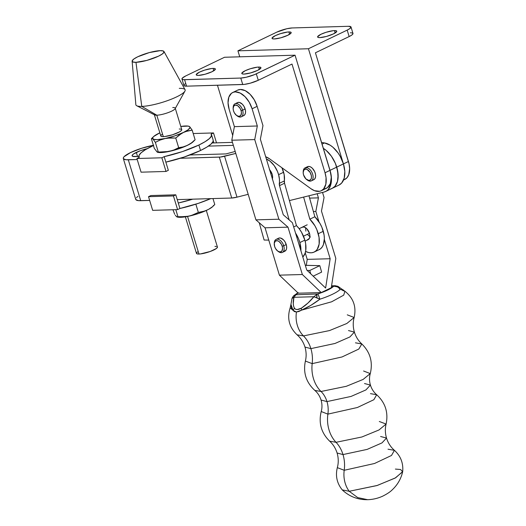 <?xml version="1.0" encoding="UTF-8"?>
<svg xmlns="http://www.w3.org/2000/svg" width="526" height="526" viewBox="0 0 526 526"><rect width="100%" height="100%" fill="white"/><g stroke="black" fill="none" stroke-linecap="round" stroke-linejoin="round"><path stroke-width="0.79" d="M370.455 393.645L376.675 394.724L373.874 399.701L357.384 407.505L327.895 414.12A29.114 22.743 88.4 0 0 336.035 442.307L329.657 441.169L336.035 442.307A29.114 22.743 -91.6 0 1 343.005 454.569L367.128 449.401L382.001 442.892L386.505 438.046L382.001 442.892L367.128 449.401L343.005 454.569A29.114 22.743 88.4 0 0 336.035 442.307L361.875 436.994L378.976 429.972L386.104 424.055L379.305 421.497M355.451 342.82L361.829 343.958L358.804 349.067L342.005 356.97L312.181 363.63A29.114 22.743 88.4 0 0 321.031 391.482L314.811 390.404L321.031 391.482A22.901 17.891 -91.6 0 1 326.975 401.594L351.066 396.426L365.918 389.93L370.416 385.085L365.918 389.93L351.066 396.426L326.975 401.594A22.901 17.891 88.4 0 0 321.031 391.482L346.305 386.301L363.124 379.43L370.271 373.591L363.591 371.008M342.544 290.437L344.911 291.233L343.715 295.152L331.636 301.799L301.569 310.143L298.899 311.491L296.46 311.99A23.953 18.712 88.4 0 0 303.476 335.917L297.058 334.799L303.476 335.917A29.114 22.743 -91.6 0 1 310.892 348.633L335.009 343.465L349.882 336.956L354.386 332.11L349.882 336.956L335.009 343.465L310.892 348.633A29.114 22.743 88.4 0 0 303.476 335.917L329.519 330.571L346.831 323.49L354.156 317.487L347.278 314.844M388.01 449.211L394.428 450.328L391.502 455.47L374.525 463.491L344.208 470.283L337.33 467.64C338.626 462.906 338.547 458.034 337.1 453.017L343.005 454.569L337.1 453.017C335.608 448.29 333.129 444.338 329.657 441.169C321.255 432.885 318.44 423.003 321.215 411.536L327.895 414.12A29.114 22.743 -91.6 0 0 336.035 442.307L361.875 436.994L378.976 429.972L386.104 424.055C388.497 412.502 385.348 402.719 376.675 394.724L373.874 399.701L357.384 407.505L327.895 414.12A22.901 17.891 88.4 0 0 326.975 401.594A22.901 17.891 -91.6 0 1 327.895 414.12L321.215 411.536C322.26 407.854 322.214 404.027 321.07 400.043L326.975 401.594L321.07 400.043C319.808 396.098 317.724 392.883 314.811 390.404C306.139 382.409 302.989 372.625 305.382 361.073L312.181 363.63A29.114 22.743 -91.6 0 0 321.031 391.482L346.305 386.301L363.124 379.43L370.271 373.591C373.046 362.125 370.225 352.242 361.829 343.958L358.804 349.067L342.005 356.97L312.181 363.63A29.114 22.743 88.4 0 0 310.892 348.633L304.981 347.081L310.892 348.633A29.114 22.743 -91.6 0 1 312.181 363.63L305.382 361.073C306.5 356.51 306.369 351.848 304.981 347.081C303.403 342.11 300.767 338.014 297.058 334.799C289.162 327.231 286.861 318.243 290.168 307.828L293.067 310.379L290.168 307.828L290.944 304.39L291.542 308.446L293.067 310.379L296.46 311.99L294.455 311.616L293.067 310.379A6.897 5.911 -35.8 0 1 294.507 308.361L293.574 306.171L293.252 303.495L293.949 297.289L313.89 296.736L307.92 303.081L301.372 308.17L297.275 309.518L295.658 309.255L294.507 308.361A6.897 5.911 144.2 0 0 293.067 310.379L290.944 304.376L292.002 298.531A5.825 5.687 -2.8 0 1 295.901 294.777L317.796 293.949A5.825 0.519 72.1 0 1 319.92 299.195A26.208 5.391 -16.9 0 0 340.046 289.517A5.825 5.313 -134.9 0 0 333.55 286.374A20.521 4.221 163.1 0 1 317.796 293.949L327.593 290.109L333.55 286.374A5.825 5.313 45.1 0 1 340.046 289.517L343.386 290.102M302.2 227.212L302.187 227.219A6.897 4.063 64.3 0 1 303.213 226.976L305.008 227.423L306.829 228.777L309.472 233.307L303.489 236.187L309.472 233.307L309.899 235.786L309.604 237.91L307.934 239.744M282.363 252.414L284.868 251.204A7.219 4.254 -115.7 0 0 286.243 244.57L283.731 245.78A7.219 4.254 64.3 0 1 282.363 252.414A7.219 4.254 64.3 0 1 278.201 251.415M277.846 251.185L278.576 251.704A7.219 4.254 -115.7 0 0 283.205 251.763A7.219 4.254 -115.7 0 0 283.731 245.78L282.179 246.201A6.069 3.577 64.3 0 1 281.739 251.231A6.069 3.577 64.3 0 1 277.846 251.185A6.069 3.577 64.3 0 1 274.611 246.424L274.289 243.249L275.354 241.105L277.439 240.717L279.063 241.526L281.232 244.038L282.179 246.201L282.554 248.384L281.936 250.974L280.121 251.993L277.728 251.099L275.558 248.588L274.611 246.424A6.069 3.577 64.3 0 1 274.25 243.702A6.069 3.577 64.3 0 1 277.656 240.776A6.069 3.577 64.3 0 1 282.179 246.201L283.731 245.78A7.219 4.254 -115.7 0 0 278.353 239.33A7.219 4.254 -115.7 0 0 274.296 242.802L274.25 243.702M395.388 469.08L400.562 469.501L402.66 471.769L395.138 478.068L376.879 485.583L349.218 491.284L357.706 497.589L367.694 499.7L357.706 497.589L349.218 491.284L377.326 485.439L395.618 477.805L402.692 471.579C403.435 463.13 400.68 456.049 394.428 450.328L391.502 455.47L374.525 463.491L344.208 470.283A23.953 18.712 88.4 0 0 349.218 491.284A23.953 18.712 -91.6 0 1 344.208 470.283A29.114 22.743 88.4 0 0 343.005 454.569A29.114 22.743 -91.6 0 1 344.208 470.283L337.33 467.64C335.299 475.866 336.942 483.289 342.255 489.897L349.218 491.284L342.255 489.897M354.156 317.487C356.529 306.809 353.446 298.058 344.911 291.233L343.715 295.152L331.636 301.799L301.569 310.143L296.46 311.99A23.953 18.712 -91.6 0 0 303.476 335.917L329.519 330.571L346.831 323.49L354.156 317.487C352.861 322.221 352.939 327.093 354.386 332.11L348.482 330.558M236.739 115.582L237.469 116.101A7.219 4.254 -115.7 0 0 242.098 116.161A7.219 4.254 -115.7 0 0 242.624 110.177L241.072 110.598A6.069 3.577 64.3 0 1 240.632 115.628A6.069 3.577 64.3 0 1 236.739 115.582A6.069 3.577 64.3 0 1 233.505 110.822L233.13 108.639L233.748 106.048L235.563 105.029L237.956 105.923L240.126 108.435L241.072 110.598L241.447 112.781L240.829 115.372L239.014 116.391L236.621 115.496L234.451 112.985L233.505 110.822A6.069 3.577 64.3 0 1 233.136 108.1A6.069 3.577 64.3 0 1 236.549 105.174A6.069 3.577 64.3 0 1 241.072 110.598L242.624 110.177A7.219 4.254 64.3 0 1 241.256 116.811A7.219 4.254 64.3 0 1 237.095 115.812M241.256 116.811L243.762 115.602A7.219 4.254 -115.7 0 0 245.136 108.967L242.624 110.177L245.136 108.967A7.219 4.254 -115.7 0 0 237.509 102.596L234.997 103.806A7.219 4.254 64.3 0 1 242.624 110.177A7.219 4.254 -115.7 0 0 237.239 103.721A7.219 4.254 -115.7 0 0 233.189 107.199L233.136 108.1M233.176 107.679A7.219 4.254 64.3 0 1 234.997 103.806M298.38 292.778L296.033 294.56A20.521 4.221 163.1 0 1 298.071 292.975M337.823 286.289L339.04 287.203A5.825 5.687 177.2 0 0 333.681 286.151L331.518 286.21L335.154 285.723L333.681 286.151L339.04 287.203L337.883 286.315L335.154 285.723L331.577 285.822M237.647 90.137L240.435 89.466L245.221 90.656L250.074 94.279L254.255 99.802L257.129 106.364L252.105 108.777L257.326 125.997L254.729 139.581L257.326 125.997L234.386 126.641L231.788 140.218L254.729 139.581L278.872 219.217L254.729 139.581L231.788 140.218L255.932 219.861L278.872 219.217L287.992 227.166L278.872 219.217L255.932 219.861L265.051 227.804L287.992 227.166L302.351 274.519L279.405 275.157L302.351 274.519L321.241 292.561L302.351 274.519L287.992 227.166L265.051 227.804L279.405 275.157L298.301 293.199L321.241 292.561L331.281 287.729L335.818 258.417L321.465 211.064L324.062 197.487L322.523 192.424L324.062 197.487L321.465 211.064L335.818 258.417L331.281 287.729L321.241 292.561L298.301 293.199L279.405 275.157L265.051 227.804L255.932 219.861L231.788 140.218L234.386 126.641L229.165 109.421L234.386 126.641L257.326 125.997L252.105 108.777L257.129 106.364L262.967 125.622L260.37 139.199L283.277 214.766L292.397 222.715L306.737 270.002L325.627 288.044L330.164 258.733L324.358 239.573L330.164 258.733L307.223 259.371L305.231 252.809L307.223 259.371L330.164 258.733L325.627 288.044L306.737 270.002L292.397 222.715L283.277 214.766L260.37 139.199L262.967 125.622L257.129 106.364A18.384 10.836 -115.7 0 0 237.686 90.117L232.663 92.53A18.384 10.836 64.3 0 1 252.105 108.777L249.239 102.215L245.057 96.699L240.204 93.069L235.418 91.879L233.281 92.274L231.42 93.312L228.836 97.152L228.041 102.807L229.165 109.421A18.384 10.836 64.3 0 1 232.663 92.53M291.897 298.84L293.58 295.882A5.825 5.313 45.1 0 1 296.033 294.56A5.825 5.313 -134.9 0 0 293.561 295.901M292.752 297.742L293.949 297.289C292.818 301.891 293.002 305.58 294.507 308.361C295.901 309.978 298.189 309.919 301.372 308.17A6.897 3.248 -120.5 0 0 301.569 310.143C307.644 307.513 313.766 303.857 319.92 299.195L313.89 296.736L316.961 294.192A5.825 1.282 75.9 0 0 316.935 297.834L319.92 299.195A5.825 0.519 -107.9 0 0 317.796 293.949L295.901 294.777L293.949 297.289L313.89 296.736L316.935 297.834L316.961 294.192L313.89 296.736C310.097 301.405 305.928 305.218 301.372 308.17A6.897 3.248 59.5 0 0 301.569 310.143L310.715 305.422L319.92 299.195A26.208 5.391 -16.9 0 0 340.046 289.517L343.406 289.951M370.271 373.591C369.226 377.273 369.272 381.1 370.416 385.085L364.511 383.533M386.104 424.055C384.986 428.618 385.117 433.279 386.505 438.046L380.594 436.495M294.001 297.157L292.002 298.531A5.825 5.687 177.2 0 1 295.901 294.777L296.033 294.56M292.002 298.531L291.871 299.248M339.04 287.203L340.046 289.517L339.04 287.203M306.29 265.367L307.223 259.371L306.29 265.367M318.973 221.821L315.83 211.445L318.421 197.861L317.171 193.746L318.421 197.861L315.83 211.445L318.973 221.821M313.384 211.511L315.83 211.445L313.384 211.511M307.71 234.714L310.36 237.035L307.71 234.714M305.527 227.534L305.895 231.144L305.527 227.534M236.43 103.556L237.745 102.498L239.501 102.445L242.368 104.227L244.005 106.39L245.451 110.289L245.517 112.742L244.84 114.648L243.525 115.7M277.537 239.159L278.852 238.1L280.608 238.048L283.475 239.83L285.118 241.993L286.558 245.892L286.624 248.344L285.953 250.251L283.797 251.461M309.617 198.111L318.421 197.861L309.617 198.111M286.243 244.57A7.219 4.254 -115.7 0 0 278.616 238.199L276.104 239.409A7.219 4.254 64.3 0 1 283.731 245.78L286.243 244.57M274.289 243.282A7.219 4.254 64.3 0 1 276.104 239.409M308.992 238.995L307.138 239.889L308.992 238.995M296.447 225.615L293.679 226.949L296.447 225.615L299.143 228.665L301.51 232.209L304.876 240.145A20.685 12.19 -115.7 0 0 296.447 225.615L284.533 183.232L296.447 225.615M299.853 242.558L304.876 240.145L305.665 243.794L305.744 250.547L305.034 253.4L302.805 257.043A20.685 12.19 -115.7 0 0 304.876 240.145L299.853 242.558L298.426 238.508L295.546 233.09A20.685 12.19 64.3 0 1 299.853 242.558A20.685 12.19 64.3 0 1 300.925 250.843L299.853 242.558M283.613 172.252A17.24 10.158 -115.7 0 0 281.923 167.761L284.145 174.54L284.533 183.232L279.51 185.652L279.424 179.195L278.589 174.665L283.613 172.252L278.589 174.665L277.498 171.509L274.23 165.657L269.969 161.14L266.373 159.003A17.24 10.158 64.3 0 1 278.589 174.665A17.24 10.158 64.3 0 1 279.319 183.337L284.336 180.924A17.24 10.158 -115.7 0 0 283.613 172.252M314.14 252.072L319.157 249.659A20.685 12.19 -115.7 0 0 323.286 231.289L318.263 233.708A20.685 12.19 64.3 0 1 314.14 252.072A20.685 12.19 64.3 0 1 305.586 251.435L308.782 252.585L311.307 252.796L313.608 252.302L315.607 251.139L317.231 249.337L319.137 244.103L319.058 237.357L316.836 229.658L314.896 225.772L309.84 219.178L314.857 216.758L308.959 195.771L314.857 216.758L309.84 219.178A20.685 12.19 64.3 0 1 318.263 233.708L323.286 231.289A20.685 12.19 -115.7 0 0 314.857 216.758L319.92 223.359L321.859 227.239L324.075 234.938L324.371 238.449L323.437 244.551L322.247 246.924L320.623 248.726L318.625 249.889M272.396 178.873A7.219 4.254 -115.7 0 0 269.647 169.813M309.84 219.178L303.627 197.086L309.84 219.178M301.714 227.515L303.213 226.976A6.897 4.063 64.3 0 1 309.189 232.479A6.897 4.063 64.3 0 1 308.164 239.646A6.897 4.063 64.3 0 1 307.138 239.889M264.105 240.02L259.246 222.748L264.105 240.02L268.786 240.119L264.105 240.02M313.187 276.163L321.623 272.106L313.187 276.163M306.139 265.367L305.428 265.709L306.139 265.367L319.808 265.65L309.768 270.482L307.177 270.423L309.768 270.482L319.808 265.65L321.623 272.106L319.808 265.65L305.31 265.308A18.384 10.836 -115.7 0 0 306.139 265.367M310.695 273.79L309.768 270.482L310.695 273.79M289.136 219.868L279.51 185.652L289.136 219.868M269.411 169.563L272.185 174.303L272.626 176.9L272.317 179.123M279.319 183.337L284.336 180.924A4.596 2.709 -115.7 0 0 284.533 183.232L279.51 185.652A4.596 2.709 64.3 0 1 279.319 183.337M213.076 68.406L213.793 70.767L213.076 68.406L211.722 68.511L204.653 70.116L199.558 72.095L196.237 74.514L196.685 75.211L198.512 75.409A10.001 2.051 163.1 0 1 196.231 74.817A10.001 2.051 163.1 0 1 202.194 70.971A10.001 2.051 163.1 0 1 213.076 68.406A10.001 2.051 163.1 0 1 215.364 69.005A10.001 2.051 163.1 0 1 209.394 72.844A10.001 2.051 163.1 0 1 198.512 75.409L205.055 74.251L212.031 71.727L215.351 69.3L214.904 68.604L213.076 68.406M258.654 67.065L259.371 69.425L258.654 67.065L257.293 67.17L250.231 68.774L245.136 70.754L241.815 73.173L242.262 73.87L244.09 74.067A10.001 2.051 163.1 0 1 241.802 73.476A10.001 2.051 163.1 0 1 247.772 69.629A10.001 2.051 163.1 0 1 258.654 67.065A10.001 2.051 163.1 0 1 260.935 67.663A10.001 2.051 163.1 0 1 254.972 71.503A10.001 2.051 163.1 0 1 244.09 74.067L250.632 72.91L257.608 70.385L260.929 67.959L260.482 67.262L258.654 67.065M288.886 31.941L289.602 34.302L288.886 31.941L287.531 32.047L280.47 33.651L275.374 35.63L272.047 38.05L272.494 38.746L274.329 38.944A10.001 2.051 163.1 0 1 272.041 38.352A10.001 2.051 163.1 0 1 278.004 34.506A10.001 2.051 163.1 0 1 288.886 31.941A10.001 2.051 163.1 0 1 291.174 32.54A10.001 2.051 163.1 0 1 285.21 36.379A10.001 2.051 163.1 0 1 274.329 38.944L280.864 37.793L287.84 35.262L291.161 32.836L290.72 32.139L288.886 31.941M334.464 30.6L335.18 32.96L334.464 30.6L333.109 30.705L326.041 32.31L320.945 34.289L317.625 36.708L318.072 37.405L319.9 37.602A10.001 2.051 163.1 0 1 317.619 37.011A10.001 2.051 163.1 0 1 323.582 33.164A10.001 2.051 163.1 0 1 334.464 30.6A10.001 2.051 163.1 0 1 336.752 31.198A10.001 2.051 163.1 0 1 330.782 35.038A10.001 2.051 163.1 0 1 319.9 37.602L326.442 36.452L333.418 33.92L336.739 31.494L336.292 30.797L334.464 30.6M303.226 171.759A7.219 4.254 64.3 0 1 305.047 167.879A7.219 4.254 64.3 0 1 306.119 167.63L305.613 169.102A6.069 3.577 64.3 0 1 311.122 174.678A6.069 3.577 64.3 0 1 309.064 180.471L310.228 181.141A7.219 4.254 -115.7 0 0 312.674 174.251A7.219 4.254 -115.7 0 0 306.119 167.63A7.219 4.254 64.3 0 1 312.378 173.389A7.219 4.254 64.3 0 1 311.307 180.891A7.219 4.254 64.3 0 1 310.228 181.141A7.219 4.254 64.3 0 1 307.145 179.892A7.219 4.254 -115.7 0 0 307.519 180.181A7.219 4.254 -115.7 0 0 310.228 181.141L305.882 178.886L303.555 174.902L303.18 172.719L303.798 170.122L305.613 169.102L307.191 169.497L310.176 172.508L311.385 175.789L311.445 177.854L310.879 179.451L309.064 180.471A6.069 3.577 64.3 0 1 306.789 179.662A6.069 3.577 64.3 0 1 303.186 172.173A6.069 3.577 64.3 0 1 305.613 169.102L306.119 167.63L308.63 166.42L306.119 167.63A7.219 4.254 -115.7 0 0 303.239 171.279L303.186 172.173M311.307 180.891L313.812 179.682A7.219 4.254 -115.7 0 0 314.883 172.18A7.219 4.254 -115.7 0 0 308.63 166.42A7.219 4.254 -115.7 0 0 307.559 166.676L305.047 167.879M350.349 32.757L352.453 32.98L352.966 33.789L351.802 35.045L349.146 36.57A11.493 2.354 -16.9 0 0 352.972 33.44L351.013 26.984A11.493 2.354 163.1 0 0 348.383 26.3L292.2 27.95A11.493 2.354 163.1 0 0 276.669 32.191L237.923 50.825L276.669 32.191L286.808 28.746L292.2 27.95L348.383 26.3L350.954 26.859L349.843 28.588L347.18 30.113L349.146 36.57L315.422 52.791L348.449 161.502L343.432 163.915L308.44 48.747L347.18 30.113L349.146 36.57L315.422 52.791L349.086 163.941L349.652 168.675L348.731 174.77L346.989 177.735L344.484 179.576M343.544 180.037L344.734 179.465A19.534 11.513 -115.7 0 0 348.449 161.502L343.432 163.915L344.063 166.361M237.923 50.825L239.744 56.815L237.923 50.825L308.44 48.747L237.923 50.825M351.013 26.984A11.493 2.354 163.1 0 1 347.18 30.113L308.44 48.747L343.432 163.915M324.595 188.88L327.415 187.664L330.321 183.627L331.248 177.532L330.676 172.798L295.053 55.191L224.536 57.262L185.796 75.895L224.536 57.262L295.053 55.191L254.538 74.613L246.168 77.263L240.776 78.058L242.736 84.515A11.493 2.354 -16.9 0 0 258.273 80.281L291.996 64.06L325.022 172.771L326.061 177.617L325.844 184.192L323.562 189.005L321.057 190.846L319.571 191.3L314.515 190.695L310.945 188.722L269.588 158.852L265.689 156.755A19.534 11.513 64.3 0 1 269.588 158.852L310.945 188.722A19.534 11.513 64.3 0 0 321.307 190.734L326.33 188.315A19.534 11.513 -115.7 0 0 330.039 170.352L325.022 172.771L291.996 64.06L258.273 80.281L256.307 73.824L295.053 55.191L330.039 170.352L325.022 172.771A19.534 11.513 64.3 0 1 321.307 190.734M232.702 135.438L217.455 85.258L232.702 135.438M313.575 179.78L314.89 178.722L315.567 176.821L315.501 174.369L314.699 171.732L312.418 168.307L310.511 166.88L308.63 166.42L307.066 166.985M240.776 78.058L183.357 79.676L182.022 79.15L182.351 78.098L185.796 75.895A11.493 2.354 163.1 0 0 181.963 79.025A11.493 2.354 163.1 0 0 184.593 79.709L186.552 86.165L242.736 84.515L240.776 78.058L184.593 79.709L186.552 86.165L244.294 84.397L250.258 83.187L258.273 80.281L256.307 73.824A11.493 2.354 163.1 0 1 240.776 78.058M181.963 79.025L183.929 85.482A11.493 2.354 -16.9 0 0 186.552 86.165L183.982 85.606M185.099 83.877L184.317 84.554M185.369 216.83L196.481 253.387A10.947 2.242 -16.9 0 0 198.979 254.038L187.558 216.442L198.979 254.038A10.947 2.242 -16.9 0 0 210.893 251.231A10.947 2.242 -16.9 0 0 217.422 247.023L206.317 210.466M132.125 61.187A16.661 3.419 163.1 0 1 142.421 54.803A16.661 3.419 163.1 0 1 160.233 50.654L149.331 52.58L137.707 56.795L133.854 59.004L132.171 60.832L132.914 61.996L135.964 62.324A16.661 3.419 163.1 0 1 132.125 61.187L135.846 104.641A25.741 5.28 -16.9 0 0 141.777 106.403A25.741 5.28 163.1 0 1 136.747 105.752L154.664 114.931A10.947 2.242 -16.9 0 0 156.801 115.207L163.316 136.648A10.947 2.242 -16.9 0 0 175.23 133.841A10.947 2.242 -16.9 0 0 181.759 129.633L175.243 108.192A10.947 2.242 163.1 0 1 168.715 112.4A10.947 2.242 163.1 0 1 156.801 115.207A10.947 2.242 -16.9 0 0 167.682 112.781A10.947 2.242 -16.9 0 0 175.151 108.711L184.935 91.11A25.741 5.28 163.1 0 1 167.36 100.69A25.741 5.28 163.1 0 1 141.777 106.403L156.801 115.207L141.777 106.403A25.741 5.28 -16.9 0 0 170.292 99.611A25.741 5.28 -16.9 0 0 185.06 89.69L163.981 51.509A16.661 3.419 163.1 0 1 154.42 57.926A16.661 3.419 163.1 0 1 135.964 62.324L141.777 106.403L135.964 62.324L146.866 60.398L158.49 56.183L162.337 53.974L164.027 52.146L163.284 50.983L160.233 50.654A16.661 3.419 163.1 0 1 163.981 51.509M172.745 107.541A10.947 2.242 163.1 0 1 175.243 108.192M179.267 88.368A25.741 5.28 163.1 0 1 184.935 91.11M213.175 140.153L213.063 141.514L210.985 144.124L206.718 147.181L200.531 150.495L184.107 157.05L165.848 162.126L168.34 170.325L166.006 171.45L161.85 157.78L136.918 158.517L139.258 157.392L136.918 158.517L141.073 172.18L166.006 171.45L161.85 157.78L164.191 156.656L165.848 162.126A37.944 7.778 -16.9 0 0 200.531 150.495L198.874 145.031A37.944 7.778 163.1 0 1 164.191 156.656L161.85 157.78L136.918 158.517L141.073 172.18L166.006 171.45L168.34 170.325L164.191 156.656L182.443 151.587L198.874 145.031L200.531 150.495A37.944 7.778 -16.9 0 0 213.175 140.166L211.518 134.695A37.944 7.778 163.1 0 1 198.874 145.031L205.055 141.711L209.322 138.654L211.406 136.05L211.163 134.064A37.944 7.778 163.1 0 1 211.518 134.695M174.685 214.266L172.955 209.749L174.685 214.266M175.927 216.008L175.329 215.226L175.927 216.008M177.985 217.172L177.88 217.153A19.534 4.004 -16.9 0 0 188.65 216.219L177.341 217.041L176.466 216.574L180.655 217.31L188.65 216.219A19.534 4.004 -16.9 0 0 207.06 210.111L202.78 211.669L198.355 212.432L193.673 214.687L188.65 216.219L198.315 213.582L207.06 210.111A19.534 4.004 -16.9 0 0 212.721 206.567L208.815 209.223L204.936 211.005L198.355 212.432L195.85 204.18L198.355 212.432L191.208 215.555L186.026 216.653L177.959 216.738L175.809 209.664L177.959 216.738L177.341 217.041M209.118 208.993L211.077 207.678L209.118 208.993M212.964 206.179L214.779 204.529L212.964 206.179M176.177 216.12L176.94 216.922M213.208 206.021L213.556 205.377M212.971 198.572L214.779 204.529L212.971 198.572M210.926 198.552L198.19 203.411L179.938 208.487L177.597 209.611L152.665 210.347L148.516 196.678L150.85 195.554L175.783 194.817L173.442 195.942L148.516 196.678L150.85 195.554L175.783 194.817L173.442 195.942L148.516 196.678L152.665 210.347L177.597 209.611L173.442 195.942L177.597 209.611L179.938 208.487L175.783 194.817L179.938 208.487A37.944 7.778 -16.9 0 0 210.722 198.637M192.746 199.17A37.944 7.778 163.1 0 1 178.275 203.016L192.746 199.17M216.508 142.848L213.497 132.94L211.163 134.064L213.497 132.94L216.508 142.848M213.234 140.889L213.852 142.927L213.234 140.889M193.206 133.538L213.497 132.94L193.206 133.538M139.258 157.392A37.944 7.778 163.1 0 1 138.903 156.761A37.944 7.778 163.1 0 1 153.447 145.531L145.36 149.739L141.093 152.803L139.015 155.407L139.258 157.392M193.062 141.816L190.655 143.611L185.428 146.267L173.764 150.311L162.698 152.461L158.313 152.428L156.505 151.376M193.884 140.633L193.535 141.277M157.57 152.284L158.214 152.409A19.534 4.004 -16.9 0 0 168.984 151.475A19.534 4.004 -16.9 0 0 187.394 145.367L183.107 146.925L178.682 147.688L174.001 149.943L168.984 151.475L157.267 152.178L154.315 148.404L151.389 138.759L154.315 148.404L157.267 152.178L158.287 151.994L155.354 142.349L158.287 151.994L163.691 152.119L168.984 151.475L174.001 149.943L178.682 147.688L175.75 138.042L170.345 137.911L165.059 138.562L160.035 140.087L155.354 142.349L152.875 138.917L151.672 138.522L152.875 138.917L155.354 142.349L160.035 140.087L165.059 138.562A19.534 4.004 163.1 0 1 152.875 138.917A19.534 4.004 163.1 0 1 153.447 136.714A19.534 4.004 163.1 0 1 159.102 133.17A19.534 4.004 163.1 0 1 159.845 132.822L153.625 136.543L152.612 137.904L153.48 139.272L157.057 139.653L167.682 138.128L175.75 138.042L181.411 133.571L187.986 129.863L189.958 127.719L189.695 126.707L188.176 126.109L180.793 126.457A19.534 4.004 163.1 0 1 188.282 126.128A19.534 4.004 163.1 0 1 189.695 126.707L188.827 126.24L189.695 126.707A19.534 4.004 163.1 0 1 183.469 132.453L187.756 130.895L192.174 130.139L189.695 126.707L192.174 130.139L195.107 139.784L191.411 142.934L187.394 145.367L183.107 146.925L178.682 147.688L175.75 138.042L179.451 134.893L183.469 132.453A19.534 4.004 163.1 0 1 165.059 138.562L174.724 135.925L185.593 131.566L192.174 130.139L195.107 139.784L191.411 142.934L187.394 145.367A19.534 4.004 -16.9 0 0 193.049 141.823L195.034 139.863M181.707 129.514L181.391 130.514L179.537 131.868L172.535 134.774L164.802 136.536L162.139 136.615L161.311 136.431L160.825 135.669M161.18 135.11L161.929 134.465M179.254 128.982L181.26 129.192M159.102 133.17L157.05 134.288M157.668 152.297L157.267 152.178M156.801 115.207A10.947 2.242 163.1 0 1 154.296 114.556L160.811 135.997A10.947 2.242 -16.9 0 0 163.316 136.648L156.801 115.207M216.929 246.589L217.416 247.351L216.311 248.555L210.209 251.487L200.465 253.926L197.802 254.005L196.533 253.506M196.487 253.059L197.598 251.855M214.924 246.372L216.101 246.405M153.677 145.242L141.711 148.24L130.586 152.553A21.836 4.478 163.1 0 1 153.375 145.301M324.522 142.934L322.07 144.117L324.522 142.934L321.564 142.454L324.522 142.934A22.986 13.545 -115.7 0 1 343.425 163.902L336.732 167.123L343.425 163.902L340.21 156.36L338.04 152.915L332.912 147.227L330.118 145.163L324.522 142.934M323.352 148.339A22.986 13.545 64.3 0 1 336.732 167.123A22.986 13.545 -115.7 0 0 323.352 148.339L326.212 150.443L331.347 156.137L335.332 163.284L336.732 167.123L330.039 170.339L336.732 167.123A22.986 13.545 64.3 0 1 332.36 188.255A22.986 13.545 -115.7 0 0 336.732 167.123L338.119 174.717L337.495 181.391L334.944 186.303L332.32 188.275L334.944 186.303L337.495 181.391L338.06 178.229L337.672 170.976L335.332 163.284L331.347 156.137L326.212 150.443L323.352 148.339M147.477 148.602L140.442 150.673L133.394 154.065L132.118 155.453L132.684 156.334L138.844 156.472L134.998 156.584A12.644 2.591 163.1 0 1 132.105 155.827A12.644 2.591 163.1 0 1 136.319 152.389L137.569 156.505L136.319 152.389A12.644 2.591 163.1 0 1 147.208 148.667M330.026 170.312A22.986 13.545 64.3 0 1 330.039 170.339A22.986 13.545 64.3 0 1 325.666 191.477A22.986 13.545 64.3 0 1 324.095 192.036L289.412 200.59L324.095 192.036L326.344 191.109L328.25 189.524L330.801 184.613L331.419 177.933L330.039 170.339M233.353 145.373L208.388 146.11L233.353 145.373M189.978 154.966L226.009 153.908L235.194 151.455L226.009 153.908L189.978 154.966M330.795 188.821A22.986 13.545 64.3 0 0 332.36 188.255L339.06 185.034A22.986 13.545 -115.7 0 0 343.425 163.902L344.813 171.496L344.188 178.176L341.637 183.087L339.014 185.06M232.446 142.382L212.123 142.98L232.446 142.382M130.586 152.553L124.044 156.735L123.334 157.846L123.419 158.734L125.951 159.733L137.233 159.542L128.305 159.805A21.836 4.478 163.1 0 1 123.308 158.504A21.836 4.478 163.1 0 1 130.586 152.553M180.326 158.273L220.414 157.044L235.793 153.421L224.569 156.261A9.192 1.887 163.1 0 1 219.309 157.123L231.736 198.019L177.242 199.624L231.736 198.019A9.192 1.887 -16.9 0 0 236.996 197.158L231.736 198.019L219.309 157.123L180.326 158.273M248.193 194.324L236.996 197.158L224.569 156.261L236.996 197.158L248.193 194.324M123.308 158.504L135.734 199.4A21.836 4.478 -16.9 0 0 140.725 200.695L149.66 200.432L138.377 200.63L135.839 199.63L135.754 198.743M136.471 197.631L137.963 196.349M140.725 200.695L128.305 159.805L140.725 200.695M305.126 241.105L308.177 239.639M342.387 490.041C349.54 496.629 357.976 499.851 367.694 499.7C372.993 499.503 377.997 498.326 382.698 496.163C387.051 493.993 390.253 491.863 392.291 489.778C397.564 484.821 401.016 478.818 402.66 471.769M293.58 295.882L297.834 292.758M337.883 286.315L344.911 291.233M361.829 343.958C358.357 340.789 355.878 336.837 354.386 332.11M376.675 394.724C373.762 392.245 371.678 389.03 370.416 385.085M394.428 450.328C390.719 447.113 388.083 443.017 386.505 438.046M299.149 228.678L307.204 224.806M307.519 180.181L306.789 179.662M177.887 217.153L177.242 217.028M214.707 204.607L212.721 206.567M139.114 157.458L138.903 156.768M188.926 126.253L188.282 126.128M151.462 138.673L153.447 136.714M332.36 188.255L325.666 191.477"/></g></svg>
